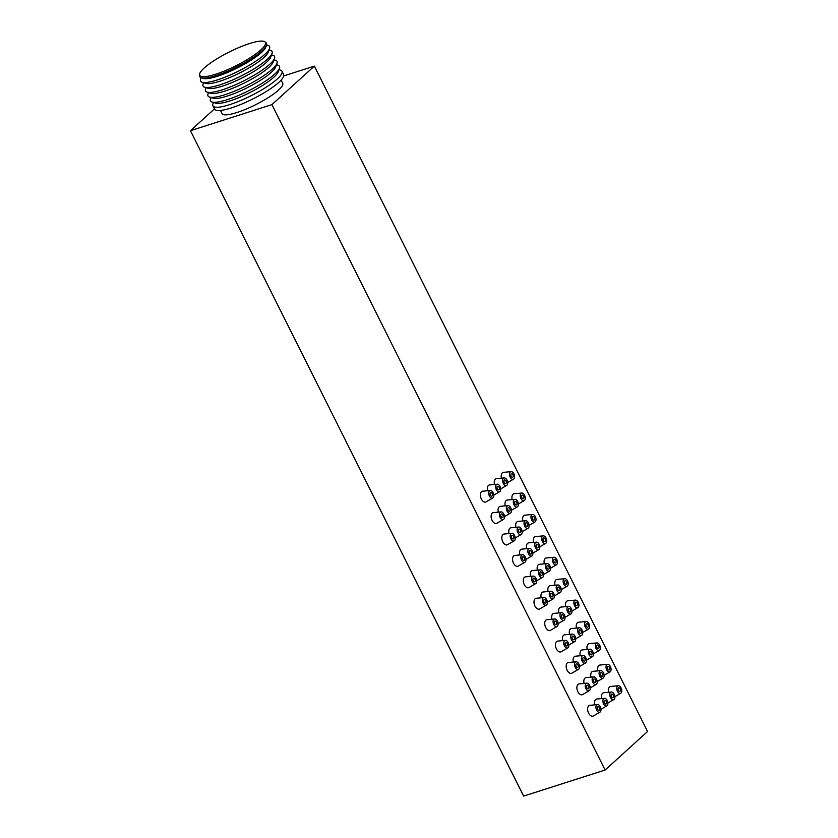 <?xml version="1.0" encoding="UTF-8"?>
<svg xmlns="http://www.w3.org/2000/svg" width="838" height="838" viewBox="0 0 838 838"><rect width="100%" height="100%" fill="white"/><g stroke="black" fill="none" stroke-linecap="round" stroke-linejoin="round"><path stroke-width="1.26" d="M214.476 108.909L190.436 130.707L523.645 796.1L605.109 770.017L647.565 731.511L314.355 66.118L271.91 104.624L605.109 770.017M283.757 75.912L314.355 66.118M190.436 130.707L271.91 104.624M220.509 110.448L222.08 113.591A33.897 7.071 -26.6 0 0 236.808 112.554A33.897 7.071 153.4 0 0 268.82 97.26A33.897 7.071 153.4 0 0 282.71 83.234L281.139 80.092M213.46 102.456L212.957 103.891A38.611 8.055 -26.6 0 0 212.925 105.818L214.58 109.118A38.611 8.055 -26.6 0 0 231.34 107.934A38.611 8.055 -26.6 0 0 267.793 90.514A38.611 8.055 -26.6 0 0 283.621 74.54L281.977 71.24A38.611 8.055 -26.6 0 0 280.405 70.109L278.96 69.659M212.925 105.818A38.611 8.055 -26.6 0 0 229.696 104.645A38.611 8.055 -26.6 0 0 266.149 87.215A38.611 8.055 -26.6 0 0 281.977 71.24M279.473 68.234L278.185 71.827A35.783 7.458 153.4 0 1 229.748 100.989A35.783 7.458 -26.6 0 1 215.659 103.137L212.014 102.016A38.611 8.055 -26.6 0 0 227.213 99.701A38.611 8.055 -26.6 0 0 279.473 68.234A38.611 8.055 -26.6 0 0 277.933 65.165L276.488 64.715M210.987 97.522L210.474 98.947A38.611 8.055 -26.6 0 0 212.014 102.016M208.515 92.578L208.002 94.003A38.611 8.055 -26.6 0 0 209.542 97.072L213.187 98.193A35.783 7.458 -26.6 0 0 227.276 96.056A35.783 7.458 153.4 0 0 275.712 66.893L277.001 63.29A38.611 8.055 -26.6 0 0 275.461 60.221L274.016 59.781M209.542 97.072A38.611 8.055 -26.6 0 0 224.741 94.757A38.611 8.055 -26.6 0 0 277.001 63.29M274.529 58.356L273.24 61.949A35.783 7.458 153.4 0 1 224.804 91.112A35.783 7.458 -26.6 0 1 210.715 93.259L207.07 92.138A38.611 8.055 -26.6 0 0 222.269 89.823A38.611 8.055 -26.6 0 0 274.529 58.356A38.611 8.055 -26.6 0 0 272.989 55.287L271.543 54.837M206.043 87.634L205.53 89.058A38.611 8.055 -26.6 0 0 207.07 92.138M203.561 82.7L203.058 84.125A38.611 8.055 -26.6 0 0 204.598 87.194L208.243 88.315A35.783 7.458 -26.6 0 0 222.332 86.167A35.783 7.458 153.4 0 0 270.768 57.005L272.046 53.412A38.611 8.055 -26.6 0 0 270.517 50.343L269.061 49.892M204.598 87.194A38.611 8.055 -26.6 0 0 219.797 84.879A38.611 8.055 -26.6 0 0 272.046 53.412M269.574 48.468L268.286 52.061A35.783 7.458 153.4 0 1 219.86 81.223A35.783 7.458 -26.6 0 1 205.771 83.371L202.115 82.25A38.611 8.055 -26.6 0 0 217.314 79.935A38.611 8.055 -26.6 0 0 269.574 48.468A38.611 8.055 -26.6 0 0 268.034 45.399L266.578 44.948M201.099 77.745L200.586 79.181A38.611 8.055 -26.6 0 0 202.115 82.25M199.591 74.655L199.674 76.059A37.281 7.772 -26.6 0 0 201.361 77.84L203.288 78.437A35.783 7.458 -26.6 0 0 217.377 76.289A35.783 7.458 153.4 0 0 265.814 47.127L266.494 45.221A37.281 7.772 -26.6 0 0 266.086 42.811L265.007 41.9A36.725 7.657 -26.6 0 0 249.494 43.566A36.725 7.657 -26.6 0 0 216.068 59.351A36.725 7.657 -26.6 0 0 199.591 74.655A36.725 7.657 -26.6 0 0 215.712 74.205A36.725 7.657 -26.6 0 0 251.599 56.848A36.725 7.657 -26.6 0 0 265.007 41.9M201.361 77.84A37.281 7.772 -26.6 0 0 216.036 75.609A37.281 7.772 -26.6 0 0 266.494 45.221M618.339 685.735A3.991 2.336 72.2 0 0 617.428 691.256A3.991 2.336 72.2 0 0 620.749 693.277A3.991 2.336 72.2 0 0 621.094 687.925A3.991 2.336 72.2 0 0 618.339 685.735L610.682 686.458A5.646 3.31 72.2 0 0 608.66 692.282M611.405 692.02A3.991 2.336 72.2 0 0 610.493 697.541A3.991 2.336 72.2 0 0 613.825 699.562A3.991 2.336 72.2 0 0 614.17 694.22A3.991 2.336 72.2 0 0 611.405 692.02L603.748 692.743A5.646 3.31 72.2 0 0 601.726 698.567M604.481 698.305A3.991 2.336 72.2 0 0 603.57 703.836A3.991 2.336 72.2 0 0 606.89 705.847A3.991 2.336 72.2 0 0 607.236 700.505A3.991 2.336 72.2 0 0 604.481 698.305L596.824 699.028A5.646 3.31 72.2 0 0 594.802 704.852M597.546 704.59L589.889 705.313A5.646 3.31 72.2 0 0 588.601 713.138A5.646 3.31 72.2 0 0 593.304 715.987L599.966 712.132A3.991 2.336 72.2 0 0 600.312 706.79A3.991 2.336 72.2 0 0 597.546 704.59A3.991 2.336 72.2 0 0 596.635 710.121A3.991 2.336 72.2 0 0 599.966 712.132M607.613 664.325A3.991 2.336 72.2 0 0 606.702 669.845A3.991 2.336 72.2 0 0 610.033 671.856A3.991 2.336 72.2 0 0 610.378 666.514A3.991 2.336 72.2 0 0 607.613 664.325L599.956 665.047A5.646 3.31 72.2 0 0 597.934 670.871M600.689 670.61A3.991 2.336 72.2 0 0 599.778 676.13A3.991 2.336 72.2 0 0 603.098 678.152A3.991 2.336 72.2 0 0 603.444 672.809A3.991 2.336 72.2 0 0 600.689 670.61L593.032 671.332A5.646 3.31 72.2 0 0 591.01 677.156M593.754 676.895A3.991 2.336 72.2 0 0 592.843 682.425A3.991 2.336 72.2 0 0 596.174 684.437A3.991 2.336 72.2 0 0 596.52 679.094A3.991 2.336 72.2 0 0 593.754 676.895L586.097 677.617A5.646 3.31 72.2 0 0 584.076 683.441M586.83 683.18L579.163 683.902A5.646 3.31 72.2 0 0 577.874 691.727A5.646 3.31 72.2 0 0 582.588 694.576L589.24 690.721A3.991 2.336 72.2 0 0 589.585 685.379A3.991 2.336 72.2 0 0 586.83 683.18A3.991 2.336 72.2 0 0 585.919 688.71A3.991 2.336 72.2 0 0 589.24 690.721M596.897 642.914A3.991 2.336 72.2 0 0 595.986 648.434A3.991 2.336 72.2 0 0 599.306 650.445A3.991 2.336 72.2 0 0 599.652 645.103A3.991 2.336 72.2 0 0 596.897 642.914L589.24 643.636A5.646 3.31 72.2 0 0 587.218 649.46M589.962 649.199A3.991 2.336 72.2 0 0 589.051 654.719A3.991 2.336 72.2 0 0 592.382 656.741A3.991 2.336 72.2 0 0 592.728 651.398A3.991 2.336 72.2 0 0 589.962 649.199L582.305 649.921A5.646 3.31 72.2 0 0 580.284 655.745M583.039 655.484A3.991 2.336 72.2 0 0 582.127 661.014A3.991 2.336 72.2 0 0 585.448 663.026A3.991 2.336 72.2 0 0 585.793 657.683A3.991 2.336 72.2 0 0 583.039 655.484L575.371 656.206A5.646 3.31 72.2 0 0 573.349 662.03M576.104 661.769L568.447 662.491A5.646 3.31 72.2 0 0 567.158 670.316A5.646 3.31 72.2 0 0 571.862 673.165L578.513 669.311A3.991 2.336 72.2 0 0 578.859 663.968A3.991 2.336 72.2 0 0 576.104 661.769A3.991 2.336 72.2 0 0 575.193 667.299A3.991 2.336 72.2 0 0 578.513 669.311M586.171 621.503A3.991 2.336 72.2 0 0 585.259 627.023A3.991 2.336 72.2 0 0 588.59 629.034A3.991 2.336 72.2 0 0 588.936 623.692A3.991 2.336 72.2 0 0 586.171 621.503L578.513 622.225A5.646 3.31 72.2 0 0 576.492 628.05M579.247 627.788A3.991 2.336 72.2 0 0 578.335 633.308A3.991 2.336 72.2 0 0 581.656 635.33A3.991 2.336 72.2 0 0 582.001 629.987A3.991 2.336 72.2 0 0 579.247 627.788L571.589 628.51A5.646 3.31 72.2 0 0 569.557 634.335M572.312 634.073A3.991 2.336 72.2 0 0 571.401 639.604A3.991 2.336 72.2 0 0 574.721 641.615A3.991 2.336 72.2 0 0 575.067 636.272A3.991 2.336 72.2 0 0 572.312 634.073L564.655 634.795A5.646 3.31 72.2 0 0 562.633 640.62M565.378 640.358L557.72 641.08A5.646 3.31 72.2 0 0 556.432 648.905A5.646 3.31 72.2 0 0 561.146 651.755L567.797 647.9A3.991 2.336 72.2 0 0 568.143 642.557A3.991 2.336 72.2 0 0 565.378 640.358A3.991 2.336 72.2 0 0 564.466 645.889A3.991 2.336 72.2 0 0 567.797 647.9M575.455 600.092A3.991 2.336 72.2 0 0 574.543 605.612A3.991 2.336 72.2 0 0 577.864 607.623A3.991 2.336 72.2 0 0 578.21 602.281A3.991 2.336 72.2 0 0 575.455 600.092L567.797 600.815A5.646 3.31 72.2 0 0 565.765 606.639M568.52 606.377A3.991 2.336 72.2 0 0 567.609 611.897A3.991 2.336 72.2 0 0 570.929 613.919A3.991 2.336 72.2 0 0 571.275 608.577A3.991 2.336 72.2 0 0 568.52 606.377L560.863 607.1A5.646 3.31 72.2 0 0 558.841 612.924M561.586 612.662A3.991 2.336 72.2 0 0 560.674 618.193A3.991 2.336 72.2 0 0 564.005 620.204A3.991 2.336 72.2 0 0 564.351 614.862A3.991 2.336 72.2 0 0 561.586 612.662L553.928 613.385A5.646 3.31 72.2 0 0 551.907 619.209M554.662 618.947L547.005 619.67A5.646 3.31 72.2 0 0 545.716 627.494A5.646 3.31 72.2 0 0 550.419 630.344L557.071 626.489A3.991 2.336 72.2 0 0 557.417 621.147A3.991 2.336 72.2 0 0 554.662 618.947A3.991 2.336 72.2 0 0 553.75 624.478A3.991 2.336 72.2 0 0 557.071 626.489M564.728 578.681A3.991 2.336 72.2 0 0 563.817 584.201A3.991 2.336 72.2 0 0 567.148 586.212A3.991 2.336 72.2 0 0 567.494 580.87A3.991 2.336 72.2 0 0 564.728 578.681L557.071 579.404A5.646 3.31 72.2 0 0 555.049 585.228M557.804 584.966A3.991 2.336 72.2 0 0 556.893 590.486A3.991 2.336 72.2 0 0 560.213 592.508A3.991 2.336 72.2 0 0 560.559 587.155A3.991 2.336 72.2 0 0 557.804 584.966L550.137 585.689A5.646 3.31 72.2 0 0 548.115 591.513M550.87 591.251A3.991 2.336 72.2 0 0 549.958 596.782A3.991 2.336 72.2 0 0 553.279 598.793A3.991 2.336 72.2 0 0 553.625 593.451A3.991 2.336 72.2 0 0 550.87 591.251L543.213 591.974A5.646 3.31 72.2 0 0 541.191 597.798M543.935 597.536L536.278 598.259A5.646 3.31 72.2 0 0 534.99 606.084A5.646 3.31 72.2 0 0 539.693 608.933L546.355 605.078A3.991 2.336 72.2 0 0 546.701 599.736A3.991 2.336 72.2 0 0 543.935 597.536A3.991 2.336 72.2 0 0 543.024 603.067A3.991 2.336 72.2 0 0 546.355 605.078M554.012 557.27A3.991 2.336 72.2 0 0 553.101 562.79A3.991 2.336 72.2 0 0 556.422 564.802A3.991 2.336 72.2 0 0 556.767 559.459A3.991 2.336 72.2 0 0 554.012 557.27L546.345 557.993A5.646 3.31 72.2 0 0 544.323 563.817M547.078 563.555A3.991 2.336 72.2 0 0 546.167 569.075A3.991 2.336 72.2 0 0 549.487 571.097A3.991 2.336 72.2 0 0 549.833 565.744A3.991 2.336 72.2 0 0 547.078 563.555L539.421 564.278A5.646 3.31 72.2 0 0 537.399 570.102M540.143 569.84A3.991 2.336 72.2 0 0 539.232 575.36A3.991 2.336 72.2 0 0 542.563 577.382A3.991 2.336 72.2 0 0 542.909 572.04A3.991 2.336 72.2 0 0 540.143 569.84L532.486 570.563A5.646 3.31 72.2 0 0 530.464 576.387M533.219 576.125L525.562 576.848A5.646 3.31 72.2 0 0 524.263 584.673A5.646 3.31 72.2 0 0 528.977 587.522L535.629 583.667A3.991 2.336 72.2 0 0 535.974 578.325A3.991 2.336 72.2 0 0 533.219 576.125A3.991 2.336 72.2 0 0 532.308 581.656A3.991 2.336 72.2 0 0 535.629 583.667M543.286 535.859A3.991 2.336 72.2 0 0 542.375 541.379A3.991 2.336 72.2 0 0 545.695 543.391A3.991 2.336 72.2 0 0 546.041 538.048A3.991 2.336 72.2 0 0 543.286 535.859L535.629 536.582A5.646 3.31 72.2 0 0 533.607 542.406M536.351 542.144A3.991 2.336 72.2 0 0 535.44 547.664A3.991 2.336 72.2 0 0 538.771 549.686A3.991 2.336 72.2 0 0 539.117 544.333A3.991 2.336 72.2 0 0 536.351 542.144L528.694 542.867A5.646 3.31 72.2 0 0 526.673 548.691M529.427 548.429A3.991 2.336 72.2 0 0 528.516 553.949A3.991 2.336 72.2 0 0 531.837 555.971A3.991 2.336 72.2 0 0 532.182 550.629A3.991 2.336 72.2 0 0 529.427 548.429L521.77 549.152A5.646 3.31 72.2 0 0 519.749 554.976M522.493 554.714L514.836 555.437A5.646 3.31 72.2 0 0 513.547 563.262A5.646 3.31 72.2 0 0 518.251 566.111L524.913 562.256A3.991 2.336 72.2 0 0 525.258 556.914A3.991 2.336 72.2 0 0 522.493 554.714A3.991 2.336 72.2 0 0 521.582 560.245A3.991 2.336 72.2 0 0 524.913 562.256M532.559 514.448A3.991 2.336 72.2 0 0 531.648 519.969A3.991 2.336 72.2 0 0 534.979 521.98A3.991 2.336 72.2 0 0 535.325 516.637A3.991 2.336 72.2 0 0 532.559 514.448L524.902 515.171A5.646 3.31 72.2 0 0 522.881 520.995M525.636 520.733A3.991 2.336 72.2 0 0 524.724 526.254A3.991 2.336 72.2 0 0 528.045 528.275A3.991 2.336 72.2 0 0 528.39 522.922A3.991 2.336 72.2 0 0 525.636 520.733L517.978 521.456A5.646 3.31 72.2 0 0 515.957 527.28M518.701 527.018A3.991 2.336 72.2 0 0 517.79 532.539A3.991 2.336 72.2 0 0 521.121 534.56A3.991 2.336 72.2 0 0 521.466 529.218A3.991 2.336 72.2 0 0 518.701 527.018L511.044 527.741A5.646 3.31 72.2 0 0 509.022 533.565M511.777 533.303L504.109 534.026A5.646 3.31 72.2 0 0 502.821 541.851A5.646 3.31 72.2 0 0 507.535 544.7L514.186 540.845A3.991 2.336 72.2 0 0 514.532 535.503A3.991 2.336 72.2 0 0 511.777 533.303A3.991 2.336 72.2 0 0 510.866 538.834A3.991 2.336 72.2 0 0 514.186 540.845M521.844 493.037A3.991 2.336 72.2 0 0 520.932 498.558A3.991 2.336 72.2 0 0 524.253 500.569A3.991 2.336 72.2 0 0 524.598 495.227A3.991 2.336 72.2 0 0 521.844 493.037L514.186 493.76A5.646 3.31 72.2 0 0 512.165 499.584M514.909 499.322A3.991 2.336 72.2 0 0 513.998 504.843A3.991 2.336 72.2 0 0 517.329 506.854A3.991 2.336 72.2 0 0 517.675 501.512A3.991 2.336 72.2 0 0 514.909 499.322L507.252 500.045A5.646 3.31 72.2 0 0 505.23 505.869M507.985 505.607A3.991 2.336 72.2 0 0 507.074 511.128A3.991 2.336 72.2 0 0 510.394 513.149A3.991 2.336 72.2 0 0 510.74 507.807A3.991 2.336 72.2 0 0 507.985 505.607L500.317 506.33A5.646 3.31 72.2 0 0 498.296 512.154M501.051 511.892L493.393 512.615A5.646 3.31 72.2 0 0 492.105 520.44A5.646 3.31 72.2 0 0 496.808 523.289L503.46 519.434A3.991 2.336 72.2 0 0 503.806 514.092A3.991 2.336 72.2 0 0 501.051 511.892A3.991 2.336 72.2 0 0 500.139 517.423A3.991 2.336 72.2 0 0 503.46 519.434M511.117 471.626A3.991 2.336 72.2 0 0 510.206 477.147A3.991 2.336 72.2 0 0 513.537 479.158A3.991 2.336 72.2 0 0 513.883 473.816A3.991 2.336 72.2 0 0 511.117 471.626L503.46 472.349A5.646 3.31 72.2 0 0 501.438 478.173M504.193 477.911A3.991 2.336 72.2 0 0 503.282 483.432A3.991 2.336 72.2 0 0 506.602 485.443A3.991 2.336 72.2 0 0 506.948 480.101A3.991 2.336 72.2 0 0 504.193 477.911L496.536 478.634A5.646 3.31 72.2 0 0 494.504 484.458M497.259 484.196A3.991 2.336 72.2 0 0 496.347 489.717A3.991 2.336 72.2 0 0 499.668 491.738A3.991 2.336 72.2 0 0 500.014 486.396A3.991 2.336 72.2 0 0 497.259 484.196L489.602 484.919A5.646 3.31 72.2 0 0 487.58 490.743M490.324 490.481L482.667 491.204A5.646 3.31 72.2 0 0 481.379 499.029A5.646 3.31 72.2 0 0 486.092 501.878L492.744 498.023A3.991 2.336 72.2 0 0 493.09 492.681A3.991 2.336 72.2 0 0 490.324 490.481A3.991 2.336 72.2 0 0 489.413 496.012A3.991 2.336 72.2 0 0 492.744 498.023M618.392 690.376A1.886 1.1 -107.8 0 1 618.685 687.799A1.886 1.1 -107.8 0 1 620.13 688.805A1.886 1.1 -107.8 0 1 619.837 691.392A1.886 1.1 -107.8 0 1 618.392 690.376M611.468 696.671A1.886 1.1 -107.8 0 1 611.761 694.084A1.886 1.1 -107.8 0 1 613.196 695.1A1.886 1.1 -107.8 0 1 612.903 697.677A1.886 1.1 -107.8 0 1 611.468 696.671M604.533 702.956A1.886 1.1 -107.8 0 1 604.827 700.369A1.886 1.1 -107.8 0 1 606.272 701.385A1.886 1.1 -107.8 0 1 605.979 703.962A1.886 1.1 -107.8 0 1 604.533 702.956M597.609 709.241A1.886 1.1 -107.8 0 1 597.903 706.664A1.886 1.1 -107.8 0 1 599.338 707.67A1.886 1.1 -107.8 0 1 599.044 710.247A1.886 1.1 -107.8 0 1 597.609 709.241M607.676 668.965A1.886 1.1 -107.8 0 1 607.969 666.388A1.886 1.1 -107.8 0 1 609.404 667.394A1.886 1.1 -107.8 0 1 609.111 669.981A1.886 1.1 -107.8 0 1 607.676 668.965M600.741 675.26A1.886 1.1 -107.8 0 1 601.035 672.673A1.886 1.1 -107.8 0 1 602.48 673.679A1.886 1.1 -107.8 0 1 602.187 676.266A1.886 1.1 -107.8 0 1 600.741 675.26M593.817 681.545A1.886 1.1 -107.8 0 1 594.111 678.958A1.886 1.1 -107.8 0 1 595.546 679.974A1.886 1.1 -107.8 0 1 595.252 682.551A1.886 1.1 -107.8 0 1 593.817 681.545M586.883 687.83A1.886 1.1 -107.8 0 1 587.176 685.254A1.886 1.1 -107.8 0 1 588.611 686.259A1.886 1.1 -107.8 0 1 588.328 688.836A1.886 1.1 -107.8 0 1 586.883 687.83M596.949 647.554A1.886 1.1 -107.8 0 1 597.243 644.977A1.886 1.1 -107.8 0 1 598.688 645.983A1.886 1.1 -107.8 0 1 598.395 648.57A1.886 1.1 -107.8 0 1 596.949 647.554M590.025 653.85A1.886 1.1 -107.8 0 1 590.319 651.262A1.886 1.1 -107.8 0 1 591.754 652.268A1.886 1.1 -107.8 0 1 591.46 654.855A1.886 1.1 -107.8 0 1 590.025 653.85M583.091 660.135A1.886 1.1 -107.8 0 1 583.384 657.547A1.886 1.1 -107.8 0 1 584.83 658.563A1.886 1.1 -107.8 0 1 584.536 661.14A1.886 1.1 -107.8 0 1 583.091 660.135M576.167 666.42A1.886 1.1 -107.8 0 1 576.45 663.843A1.886 1.1 -107.8 0 1 577.895 664.848A1.886 1.1 -107.8 0 1 577.602 667.425A1.886 1.1 -107.8 0 1 576.167 666.42M586.233 626.143A1.886 1.1 -107.8 0 1 586.527 623.566A1.886 1.1 -107.8 0 1 587.962 624.572A1.886 1.1 -107.8 0 1 587.668 627.159A1.886 1.1 -107.8 0 1 586.233 626.143M579.299 632.428A1.886 1.1 -107.8 0 1 579.592 629.851A1.886 1.1 -107.8 0 1 581.038 630.857A1.886 1.1 -107.8 0 1 580.744 633.444A1.886 1.1 -107.8 0 1 579.299 632.428M572.375 638.724A1.886 1.1 -107.8 0 1 572.658 636.136A1.886 1.1 -107.8 0 1 574.103 637.152A1.886 1.1 -107.8 0 1 573.81 639.729A1.886 1.1 -107.8 0 1 572.375 638.724M565.441 645.009A1.886 1.1 -107.8 0 1 565.734 642.432A1.886 1.1 -107.8 0 1 567.169 643.437A1.886 1.1 -107.8 0 1 566.876 646.014A1.886 1.1 -107.8 0 1 565.441 645.009M575.507 604.732A1.886 1.1 -107.8 0 1 575.8 602.155A1.886 1.1 -107.8 0 1 577.246 603.161A1.886 1.1 -107.8 0 1 576.953 605.748A1.886 1.1 -107.8 0 1 575.507 604.732M568.583 611.017A1.886 1.1 -107.8 0 1 568.866 608.44A1.886 1.1 -107.8 0 1 570.311 609.446A1.886 1.1 -107.8 0 1 570.018 612.033A1.886 1.1 -107.8 0 1 568.583 611.017M561.649 617.313A1.886 1.1 -107.8 0 1 561.942 614.725A1.886 1.1 -107.8 0 1 563.377 615.741A1.886 1.1 -107.8 0 1 563.094 618.318A1.886 1.1 -107.8 0 1 561.649 617.313M554.714 623.598A1.886 1.1 -107.8 0 1 555.007 621.021A1.886 1.1 -107.8 0 1 556.453 622.026A1.886 1.1 -107.8 0 1 556.16 624.603A1.886 1.1 -107.8 0 1 554.714 623.598M564.791 583.321A1.886 1.1 -107.8 0 1 565.084 580.744A1.886 1.1 -107.8 0 1 566.519 581.75A1.886 1.1 -107.8 0 1 566.226 584.327A1.886 1.1 -107.8 0 1 564.791 583.321M557.857 589.606A1.886 1.1 -107.8 0 1 558.15 587.029A1.886 1.1 -107.8 0 1 559.585 588.035A1.886 1.1 -107.8 0 1 559.302 590.622A1.886 1.1 -107.8 0 1 557.857 589.606M550.922 595.902A1.886 1.1 -107.8 0 1 551.215 593.314A1.886 1.1 -107.8 0 1 552.661 594.331A1.886 1.1 -107.8 0 1 552.368 596.907A1.886 1.1 -107.8 0 1 550.922 595.902M543.998 602.187A1.886 1.1 -107.8 0 1 544.291 599.61A1.886 1.1 -107.8 0 1 545.727 600.616A1.886 1.1 -107.8 0 1 545.433 603.192A1.886 1.1 -107.8 0 1 543.998 602.187M554.065 561.91A1.886 1.1 -107.8 0 1 554.358 559.334A1.886 1.1 -107.8 0 1 555.793 560.339A1.886 1.1 -107.8 0 1 555.51 562.916A1.886 1.1 -107.8 0 1 554.065 561.91M547.13 568.195A1.886 1.1 -107.8 0 1 547.424 565.619A1.886 1.1 -107.8 0 1 548.869 566.624A1.886 1.1 -107.8 0 1 548.576 569.212A1.886 1.1 -107.8 0 1 547.13 568.195M540.206 574.491A1.886 1.1 -107.8 0 1 540.5 571.904A1.886 1.1 -107.8 0 1 541.935 572.92A1.886 1.1 -107.8 0 1 541.641 575.497A1.886 1.1 -107.8 0 1 540.206 574.491M533.272 580.776A1.886 1.1 -107.8 0 1 533.565 578.199A1.886 1.1 -107.8 0 1 535.011 579.205A1.886 1.1 -107.8 0 1 534.717 581.782A1.886 1.1 -107.8 0 1 533.272 580.776M543.338 540.5A1.886 1.1 -107.8 0 1 543.632 537.923A1.886 1.1 -107.8 0 1 545.077 538.928A1.886 1.1 -107.8 0 1 544.784 541.505A1.886 1.1 -107.8 0 1 543.338 540.5M536.414 546.785A1.886 1.1 -107.8 0 1 536.708 544.208A1.886 1.1 -107.8 0 1 538.143 545.213A1.886 1.1 -107.8 0 1 537.849 547.801A1.886 1.1 -107.8 0 1 536.414 546.785M529.48 553.08A1.886 1.1 -107.8 0 1 529.773 550.493A1.886 1.1 -107.8 0 1 531.219 551.509A1.886 1.1 -107.8 0 1 530.925 554.086A1.886 1.1 -107.8 0 1 529.48 553.08M522.556 559.365A1.886 1.1 -107.8 0 1 522.849 556.778A1.886 1.1 -107.8 0 1 524.284 557.794A1.886 1.1 -107.8 0 1 523.991 560.371A1.886 1.1 -107.8 0 1 522.556 559.365M532.622 519.089A1.886 1.1 -107.8 0 1 532.916 516.512A1.886 1.1 -107.8 0 1 534.351 517.517A1.886 1.1 -107.8 0 1 534.057 520.094A1.886 1.1 -107.8 0 1 532.622 519.089M525.688 525.374A1.886 1.1 -107.8 0 1 525.981 522.797A1.886 1.1 -107.8 0 1 527.427 523.802A1.886 1.1 -107.8 0 1 527.133 526.39A1.886 1.1 -107.8 0 1 525.688 525.374M518.764 531.669A1.886 1.1 -107.8 0 1 519.057 529.082A1.886 1.1 -107.8 0 1 520.492 530.098A1.886 1.1 -107.8 0 1 520.199 532.675A1.886 1.1 -107.8 0 1 518.764 531.669M511.829 537.954A1.886 1.1 -107.8 0 1 512.123 535.367A1.886 1.1 -107.8 0 1 513.558 536.383A1.886 1.1 -107.8 0 1 513.275 538.96A1.886 1.1 -107.8 0 1 511.829 537.954M521.896 497.678A1.886 1.1 -107.8 0 1 522.189 495.101A1.886 1.1 -107.8 0 1 523.635 496.106A1.886 1.1 -107.8 0 1 523.341 498.683A1.886 1.1 -107.8 0 1 521.896 497.678M514.972 503.963A1.886 1.1 -107.8 0 1 515.265 501.386A1.886 1.1 -107.8 0 1 516.7 502.391A1.886 1.1 -107.8 0 1 516.407 504.979A1.886 1.1 -107.8 0 1 514.972 503.963M508.038 510.258A1.886 1.1 -107.8 0 1 508.331 507.671A1.886 1.1 -107.8 0 1 509.776 508.676A1.886 1.1 -107.8 0 1 509.483 511.264A1.886 1.1 -107.8 0 1 508.038 510.258M501.114 516.543A1.886 1.1 -107.8 0 1 501.396 513.956A1.886 1.1 -107.8 0 1 502.842 514.972A1.886 1.1 -107.8 0 1 502.549 517.549A1.886 1.1 -107.8 0 1 501.114 516.543M511.18 476.267A1.886 1.1 -107.8 0 1 511.473 473.69A1.886 1.1 -107.8 0 1 512.908 474.696A1.886 1.1 -107.8 0 1 512.615 477.272A1.886 1.1 -107.8 0 1 511.18 476.267M504.246 482.552A1.886 1.1 -107.8 0 1 504.539 479.975A1.886 1.1 -107.8 0 1 505.984 480.981A1.886 1.1 -107.8 0 1 505.691 483.568A1.886 1.1 -107.8 0 1 504.246 482.552M497.322 488.847A1.886 1.1 -107.8 0 1 497.604 486.26A1.886 1.1 -107.8 0 1 499.05 487.266A1.886 1.1 -107.8 0 1 498.757 489.853A1.886 1.1 -107.8 0 1 497.322 488.847M490.387 495.132A1.886 1.1 -107.8 0 1 490.68 492.545A1.886 1.1 -107.8 0 1 492.116 493.561A1.886 1.1 -107.8 0 1 491.822 496.138A1.886 1.1 -107.8 0 1 490.387 495.132M620.749 693.277L614.851 696.692M613.825 699.562L607.927 702.977M606.89 705.847L600.993 709.273M610.033 671.856L604.135 675.281M603.098 678.152L597.201 681.566M596.174 684.437L590.266 687.862M599.306 650.445L593.409 653.87M592.382 656.741L586.474 660.155M585.448 663.026L579.55 666.44M588.59 629.034L582.682 632.46M581.656 635.33L575.758 638.745M574.721 641.615L568.824 645.03M577.864 607.623L571.966 611.049M570.929 613.919L565.032 617.334M564.005 620.204L558.108 623.619M567.148 586.212L561.24 589.638M560.213 592.508L554.316 595.923M553.279 598.793L547.382 602.208M556.422 564.802L550.524 568.227M549.487 571.097L543.59 574.512M542.563 577.382L536.666 580.797M545.695 543.391L539.798 546.816M538.771 549.686L532.874 553.101M531.837 555.971L525.939 559.386M534.979 521.98L529.082 525.405M528.045 528.275L522.147 531.69M521.121 534.56L515.213 537.975M524.253 500.569L518.355 503.994M517.329 506.854L511.421 510.279M510.394 513.149L504.497 516.564M513.537 479.158L507.629 482.583M506.602 485.443L500.705 488.868M499.668 491.738L493.771 495.153"/></g></svg>
